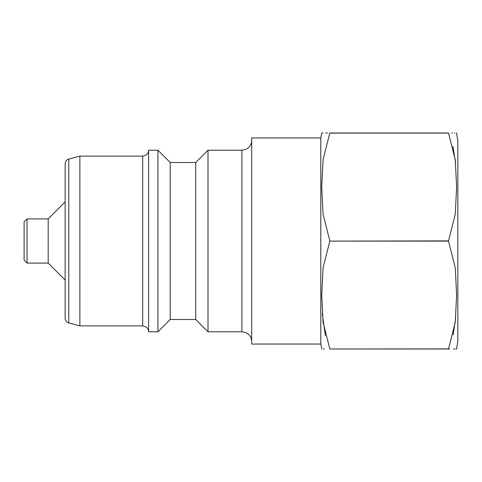 <?xml version="1.0" encoding="UTF-8"?>
<svg xmlns="http://www.w3.org/2000/svg" width="482" height="482" viewBox="0 0 482 482"><rect width="100%" height="100%" fill="white"/><g stroke="black" fill="none" stroke-linecap="round" stroke-linejoin="round"><path stroke-width="0.72" d="M27.046 263.094L24.1 260.147L24.1 221.853L27.046 218.906L27.046 263.094L48.182 263.094L48.182 218.906L27.046 218.906M68.775 159.084L68.775 322.916C66.492 322.157 65.281 320.572 65.136 318.174L65.136 163.826C65.281 161.428 66.492 159.843 68.775 159.084L79.867 156.114L79.867 325.886L142.708 325.886L142.708 156.114L79.867 156.114M148.601 331.779L148.601 150.221L157.927 150.221L157.927 331.779L148.601 331.779C148.534 329.694 147.649 328.055 145.938 326.862L142.708 325.886M170.2 162.494L195.728 162.494L195.728 319.506L170.2 319.506L170.2 162.494L157.927 150.221M208.001 150.221L241.88 150.221L241.88 331.779L208.001 331.779L208.001 150.221L195.728 162.494M320.801 241L320.801 137.948L251.7 137.948L251.7 344.052L320.801 344.052L320.801 241M457.828 141.322L457.828 340.678L457.828 141.322L456.617 132.99L456.297 132.99M449.748 349.01L448.513 349.01C459.985 349.01 459.985 349.01 448.513 349.01L455.249 322.307L456.617 295.05L455.273 267.896L448.513 241.108L329.821 241.108L448.513 240.892L455.249 214.297L456.617 187.04L455.273 159.885L448.513 132.99C459.985 132.99 459.985 132.99 448.513 132.99L329.821 132.99C318.349 132.99 318.349 132.99 329.821 132.99L323.085 159.693L321.717 186.95L323.061 214.104L329.821 240.892M327.495 132.99L325.705 132.99M322.994 132.99L322.03 132.99M452.953 146.365L455.623 163.187M454.96 132.99L454.502 132.99M452.628 132.99L451.791 132.99M453.345 349.01L454.96 349.01M455.918 349.01L456.297 349.01M455.623 318.813L453.14 334.833M448.513 349.01L329.821 349.01L448.513 348.902M448.513 133.098L329.821 133.098M325.38 335.635L322.289 313.619M329.821 349.01C318.349 349.01 318.349 349.01 329.821 349.01M320.801 344.052L321.904 349.01M323.368 349.01L324.362 349.01M329.821 241.108L323.085 267.703L321.717 294.96L323.061 322.115L329.821 348.902M48.182 218.906L65.136 201.952M241.88 331.779L245.706 332.556L247.652 333.652C250.266 335.659 251.616 338.304 251.7 341.599M320.801 137.948L321.717 132.99M457.828 340.678L456.617 349.01M241.88 150.221L245.706 149.444L247.652 148.348C250.266 146.341 251.616 143.696 251.7 140.401M195.728 319.506L208.001 331.779M170.2 319.506L157.927 331.779M142.708 156.114L145.938 155.138C147.649 153.945 148.534 152.306 148.601 150.221M68.775 322.916L79.867 325.886M48.182 263.094L65.136 280.048"/></g></svg>
